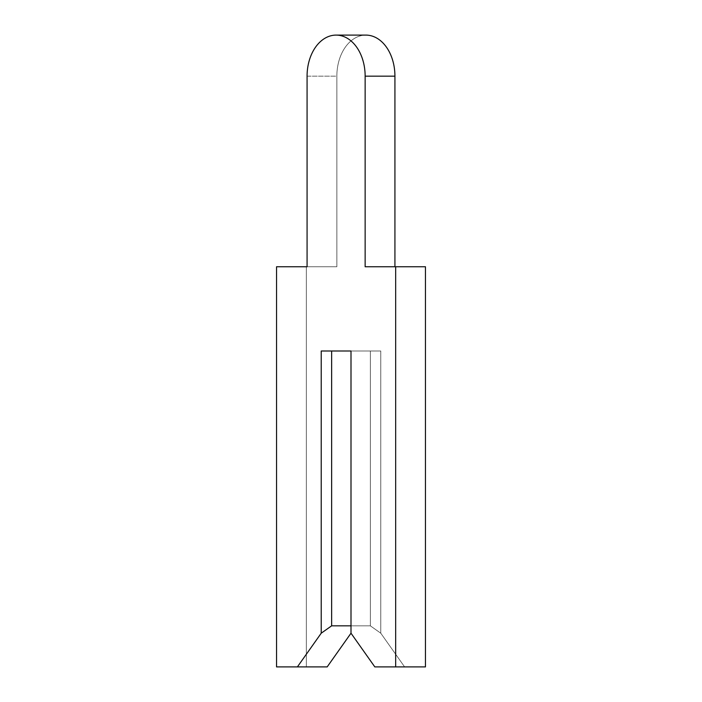 <?xml version="1.0" encoding="UTF-8"?>
<svg xmlns="http://www.w3.org/2000/svg" width="702" height="702" viewBox="0 0 702 702"><rect width="100%" height="100%" fill="white"/><g stroke="black" fill="none" stroke-linecap="round" stroke-linejoin="round"><path stroke-width="0.53" stroke-dasharray="3.51 2.63" d="M307.072 266.76L276.544 266.76L336.855 266.76L276.544 266.76L336.855 266.76L276.544 266.76L336.855 266.76L276.544 266.76L336.855 266.76L276.544 266.76L336.855 266.76L276.544 266.76L336.855 266.76L276.544 266.76L336.855 266.76L276.544 266.76L336.855 266.76L276.544 266.76L276.544 666.9L297.394 666.9L321.218 633.204L331.642 625.833L351 625.833L351 633.204L351 351L380.782 351L370.358 351L370.358 625.833L370.358 351L351 351L351 633.204L374.824 666.9L425.456 666.9L425.456 266.76L394.928 266.76L394.928 76.167A41.067 29.036 -90 0 0 365.891 35.1A41.067 29.036 -90 0 0 336.855 76.167L336.855 266.76L306.326 266.76L306.326 666.9L327.176 666.9L351 633.204L351 351L380.782 351L351 351L351 633.204L374.824 666.9L395.674 666.9L395.674 266.76L365.145 266.76L365.145 76.167A41.067 29.036 -90 0 0 336.109 35.1A41.067 29.036 -90 0 0 307.072 76.167L336.855 76.167L336.855 266.76L306.326 266.76L306.326 666.9L327.176 666.9L351 633.204L351 351L380.782 351L370.358 351L370.358 625.833L370.358 351L351 351L351 633.204L374.824 666.9L425.456 666.9L425.456 266.76L394.928 266.76L394.928 76.167A41.067 29.036 -90 0 0 365.891 35.1A41.067 29.036 -90 0 0 336.855 76.167L336.855 266.76L306.326 266.76L306.326 666.9L327.176 666.9L351 633.204L351 351L380.782 351L351 351L351 633.204L374.824 666.9L425.456 666.9L425.456 266.76L394.928 266.76L394.928 76.167A41.067 29.036 -90 0 0 365.891 35.1A41.067 29.036 -90 0 0 336.855 76.167L336.855 266.76L306.326 266.76L306.326 666.9L327.176 666.9L351 633.204L351 351L380.782 351L370.358 351L370.358 625.833L370.358 351L351 351L351 633.204L374.824 666.9L425.456 666.9L425.456 266.76L394.928 266.76L394.928 76.167A41.067 29.036 -90 0 0 365.891 35.1A41.067 29.036 -90 0 0 336.855 76.167L336.855 266.76L306.326 266.76L306.326 666.9L327.176 666.9L351 633.204L351 351L380.782 351L351 351L351 633.204L374.824 666.9L395.674 666.9L395.674 266.76L425.456 266.76L394.928 266.76L394.928 76.167A41.067 29.036 -90 0 0 365.891 35.1A41.067 29.036 -90 0 0 336.855 76.167L336.855 266.76L306.326 266.76L306.326 666.9L327.176 666.9L351 633.204L351 351L380.782 351L370.358 351L370.358 625.833L370.358 351L351 351L351 633.204L374.824 666.9L425.456 666.9L425.456 266.76L394.928 266.76L394.928 76.167A41.067 29.036 -90 0 0 365.891 35.1A41.067 29.036 -90 0 0 336.855 76.167L336.855 266.76L306.326 266.76L306.326 666.9L327.176 666.9L351 633.204L351 351L380.782 351L351 351L351 633.204L374.824 666.9L425.456 666.9L425.456 266.76L394.928 266.76L394.928 76.167A41.067 29.036 -90 0 0 365.891 35.1A41.067 29.036 -90 0 0 336.855 76.167L336.855 266.76L306.326 266.76L306.326 666.9L327.176 666.9L351 633.204L351 351L380.782 351L370.358 351L370.358 625.833L370.358 351L351 351L351 633.204L374.824 666.9L425.456 666.9L425.456 266.76L394.928 266.76L394.928 76.167A41.067 29.036 -90 0 0 365.891 35.1A41.067 29.036 -90 0 0 336.855 76.167L336.855 266.76L306.326 266.76L306.326 666.9L327.176 666.9L351 633.204L351 351L380.782 351L351 351L351 633.204L374.824 666.9L395.674 666.9L395.674 266.76L365.145 266.76L394.928 266.76L394.928 76.167A41.067 29.036 -90 0 0 365.891 35.1A41.067 29.036 -90 0 0 336.855 76.167L336.855 266.76L306.326 266.76L306.326 666.9L327.176 666.9L351 633.204L351 351L380.782 351L370.358 351L370.358 625.833L370.358 351L351 351L351 633.204L374.824 666.9L425.456 666.9L425.456 266.76L394.928 266.76L394.928 76.167A41.067 29.036 -90 0 0 365.891 35.1A41.067 29.036 -90 0 0 336.855 76.167L336.855 266.76L306.326 266.76L306.326 666.9L327.176 666.9L351 633.204L351 351L380.782 351L351 351L351 633.204L374.824 666.9L425.456 666.9L425.456 266.76L394.928 266.76L394.928 76.167A41.067 29.036 -90 0 0 365.891 35.1A41.067 29.036 -90 0 0 336.855 76.167L336.855 266.76L306.326 266.76L306.326 666.9L327.176 666.9L351 633.204L351 351L380.782 351L370.358 351L370.358 625.833L370.358 351L351 351L351 633.204L374.824 666.9L425.456 666.9L425.456 266.76L394.928 266.76L394.928 76.167A41.067 29.036 -90 0 0 365.891 35.1A41.067 29.036 -90 0 0 336.855 76.167L336.855 266.76L306.326 266.76L306.326 666.9L327.176 666.9L351 633.204L351 351L380.782 351L351 351L351 633.204L374.824 666.9L395.674 666.9L395.674 266.76L425.456 266.76L394.928 266.76L394.928 76.167A41.067 29.036 -90 0 0 365.891 35.1A41.067 29.036 -90 0 0 336.855 76.167L336.855 266.76L306.326 266.76L306.326 666.9L327.176 666.9L351 633.204L351 351L380.782 351L370.358 351L370.358 625.833L370.358 351L351 351L351 633.204L374.824 666.9L425.456 666.9L425.456 266.76L394.928 266.76L394.928 76.167A41.067 29.036 -90 0 0 365.891 35.1A41.067 29.036 -90 0 0 336.855 76.167L336.855 266.76L306.326 266.76L306.326 666.9L327.176 666.9L351 633.204L351 351L380.782 351L351 351L351 633.204L374.824 666.9L425.456 666.9L425.456 266.76L394.928 266.76L394.928 76.167A41.067 29.036 -90 0 0 365.891 35.1A41.067 29.036 -90 0 0 336.855 76.167L336.855 266.76L306.326 266.76L306.326 666.9L327.176 666.9L351 633.204L351 351L380.782 351L370.358 351L370.358 625.833L370.358 351L351 351L351 633.204L374.824 666.9L425.456 666.9L425.456 266.76L394.928 266.76L394.928 76.167A41.067 29.036 -90 0 0 365.891 35.1A41.067 29.036 -90 0 0 336.855 76.167L336.855 266.76L306.326 266.76L306.326 666.9L327.176 666.9L351 633.204L351 351L380.782 351L351 351L351 625.833L370.358 625.833L380.782 633.204L380.782 351L380.782 633.204L404.606 666.9L425.456 666.9L425.456 266.76L394.928 266.76L394.928 76.167A41.067 29.036 -90 0 0 365.891 35.1A41.067 29.036 -90 0 0 336.855 76.167L336.855 266.76L306.326 266.76L306.326 666.9L327.176 666.9L297.394 666.9L321.218 633.204L321.218 351L351 351L331.642 351L351 351L351 633.204L351 351L351 625.833L370.358 625.833L380.782 633.204L404.606 666.9L425.456 666.9L425.456 266.76L365.145 266.76L365.145 76.167A41.067 29.036 -90 0 0 336.109 35.1A41.067 29.036 -90 0 0 307.072 76.167L336.855 76.167A41.067 29.036 -90 0 1 365.891 35.1L336.109 35.1A41.067 29.036 -90 0 0 307.072 76.167L336.855 76.167L307.072 76.167A41.067 29.036 -90 0 1 336.109 35.1A41.067 29.036 -90 0 0 307.072 76.167A41.067 29.036 -90 0 1 336.109 35.1A41.067 29.036 -90 0 0 307.072 76.167A41.067 29.036 -90 0 1 336.109 35.1A41.067 29.036 -90 0 0 307.072 76.167A41.067 29.036 -90 0 1 336.109 35.1A41.067 29.036 -90 0 0 307.072 76.167A41.067 29.036 -90 0 1 336.109 35.1A41.067 29.036 -90 0 0 307.072 76.167A41.067 29.036 -90 0 1 336.109 35.1A41.067 29.036 -90 0 0 307.072 76.167A41.067 29.036 -90 0 1 336.109 35.1A41.067 29.036 -90 0 0 307.072 76.167M297.394 666.9L327.176 666.9L297.394 666.9L321.218 633.204L297.394 666.9L327.176 666.9L297.394 666.9L321.218 633.204L297.394 666.9L327.176 666.9L297.394 666.9L321.218 633.204L297.394 666.9L327.176 666.9L297.394 666.9L321.218 633.204L297.394 666.9L327.176 666.9L297.394 666.9L321.218 633.204L297.394 666.9L327.176 666.9L297.394 666.9L321.218 633.204L297.394 666.9L327.176 666.9L297.394 666.9L321.218 633.204L297.394 666.9L327.176 666.9L276.544 666.9L306.326 666.9L276.544 666.9L306.326 666.9L276.544 666.9L306.326 666.9L276.544 666.9L306.326 666.9L276.544 666.9L306.326 666.9L276.544 666.9L306.326 666.9L276.544 666.9L306.326 666.9L276.544 666.9L306.326 666.9L276.544 666.9L276.544 266.76L306.326 266.76L276.544 266.76L276.544 666.9L276.544 266.76L306.326 266.76L276.544 266.76L276.544 666.9L276.544 266.76L306.326 266.76L276.544 266.76L276.544 666.9L276.544 266.76L306.326 266.76L276.544 266.76L276.544 666.9L276.544 266.76L306.326 266.76L276.544 266.76L276.544 666.9L276.544 266.76L306.326 266.76L276.544 266.76L276.544 666.9L276.544 266.76L306.326 266.76L276.544 266.76L276.544 666.9L276.544 266.76L306.326 266.76L276.544 266.76L276.544 666.9L297.394 666.9L321.218 633.204L331.642 625.833L331.642 351L351 351L321.218 351L351 351L351 633.204L351 625.833L370.358 625.833L380.782 633.204L380.782 351L380.782 633.204L404.606 666.9L425.456 666.9L425.456 266.76L365.145 266.76L365.145 76.167A41.067 29.036 -90 0 0 336.109 35.1L365.891 35.1L336.109 35.1A41.067 29.036 -90 0 1 365.145 76.167A41.067 29.036 -90 0 0 336.109 35.1A41.067 29.036 -90 0 1 365.145 76.167A41.067 29.036 -90 0 0 336.109 35.1A41.067 29.036 -90 0 1 365.145 76.167A41.067 29.036 -90 0 0 336.109 35.1A41.067 29.036 -90 0 1 365.145 76.167A41.067 29.036 -90 0 0 336.109 35.1A41.067 29.036 -90 0 1 365.145 76.167A41.067 29.036 -90 0 0 336.109 35.1A41.067 29.036 -90 0 1 365.145 76.167A41.067 29.036 -90 0 0 336.109 35.1A41.067 29.036 -90 0 1 365.145 76.167A41.067 29.036 -90 0 0 336.109 35.1M321.218 633.204L321.218 351L321.218 633.204L331.642 625.833L321.218 633.204L321.218 351L321.218 633.204L331.642 625.833L321.218 633.204L321.218 351L321.218 633.204L331.642 625.833L321.218 633.204L321.218 351L321.218 633.204L331.642 625.833L321.218 633.204L321.218 351L321.218 633.204L331.642 625.833L321.218 633.204L321.218 351L321.218 633.204L331.642 625.833L321.218 633.204L321.218 351L321.218 633.204L331.642 625.833L321.218 633.204L321.218 351L321.218 633.204L331.642 625.833L351 625.833L351 351L321.218 351L351 351L351 633.204L351 625.833L370.358 625.833L380.782 633.204L404.606 666.9L425.456 666.9L425.456 266.76L365.145 266.76L365.145 76.167L394.928 76.167M331.642 625.833L331.642 351L351 351L351 633.204L351 625.833L370.358 625.833L380.782 633.204L380.782 351L380.782 633.204L404.606 666.9L374.824 666.9L404.606 666.9L380.782 633.204L370.358 625.833L351 625.833L351 633.204L351 625.833L351 633.204L351 625.833L370.358 625.833L380.782 633.204L380.782 351L380.782 633.204L404.606 666.9L380.782 633.204L370.358 625.833L351 625.833L351 633.204L351 625.833L351 633.204L351 625.833L370.358 625.833L380.782 633.204L380.782 351L380.782 633.204L404.606 666.9L380.782 633.204L370.358 625.833L351 625.833L351 633.204L351 351L321.218 351L351 351L321.218 351L331.642 351L331.642 625.833L351 625.833L351 351L321.218 351L331.642 351L331.642 625.833L351 625.833L351 351L321.218 351L331.642 351L331.642 625.833L351 625.833L331.642 625.833L331.642 351L351 351L321.218 351L331.642 351L331.642 625.833L351 625.833L351 351L321.218 351L331.642 351L331.642 625.833L351 625.833L351 351L321.218 351L351 351L321.218 351L331.642 351L331.642 625.833L351 625.833L351 351L321.218 351L331.642 351L331.642 625.833L351 625.833L351 351L321.218 351L331.642 351L331.642 625.833L351 625.833L351 351L321.218 351L331.642 351L331.642 625.833L351 625.833L351 351L321.218 351L331.642 351L331.642 625.833L351 625.833L351 351L321.218 351L331.642 351L331.642 625.833L351 625.833L331.642 625.833L331.642 351L331.642 625.833L351 625.833L331.642 625.833L331.642 351L351 351L351 633.204L351 351L321.218 351L351 351L351 625.833L370.358 625.833L380.782 633.204L380.782 351L380.782 633.204L404.606 666.9L425.456 666.9L395.674 666.9L395.674 266.76L365.145 266.76L394.928 266.76L365.145 266.76L365.145 76.167L365.145 266.76L394.928 266.76L365.145 266.76L365.145 76.167L365.145 266.76L394.928 266.76L365.145 266.76L365.145 76.167L365.145 266.76L394.928 266.76L365.145 266.76L365.145 76.167L365.145 266.76L394.928 266.76L365.145 266.76L365.145 76.167L365.145 266.76L394.928 266.76L365.145 266.76L365.145 76.167L365.145 266.76L394.928 266.76L365.145 266.76L365.145 76.167M351 633.204L351 351L351 625.833L370.358 625.833L380.782 633.204L404.606 666.9L374.824 666.9L404.606 666.9L380.782 633.204L380.782 351L380.782 633.204L370.358 625.833L351 625.833L351 633.204L351 351L331.642 351L351 351L351 633.204L351 351L351 625.833L370.358 625.833L380.782 633.204L404.606 666.9L374.824 666.9L404.606 666.9L380.782 633.204L380.782 351L380.782 633.204L370.358 625.833L351 625.833L351 633.204L351 351L331.642 351L351 351L351 633.204L351 351L351 625.833L370.358 625.833L380.782 633.204L404.606 666.9L374.824 666.9L404.606 666.9L380.782 633.204L380.782 351L380.782 633.204L370.358 625.833L351 625.833L351 633.204L351 351L321.218 351L351 351L351 633.204L351 351L351 625.833L370.358 625.833L380.782 633.204L404.606 666.9L374.824 666.9L395.674 666.9L395.674 266.76L425.456 266.76L394.928 266.76M395.674 266.76L365.145 266.76L425.456 266.76L365.145 266.76L425.456 266.76L365.145 266.76L425.456 266.76L365.145 266.76L425.456 266.76L365.145 266.76L425.456 266.76L365.145 266.76L425.456 266.76L395.674 266.76L395.674 666.9L425.456 666.9L395.674 666.9L395.674 266.76L395.674 666.9L425.456 666.9L395.674 666.9L395.674 266.76L395.674 666.9L425.456 666.9L395.674 666.9L395.674 266.76L395.674 666.9L425.456 666.9L395.674 666.9L395.674 266.76L395.674 666.9L425.456 666.9L395.674 666.9L395.674 266.76L395.674 666.9L425.456 666.9L395.674 666.9M276.544 266.76L306.326 266.76L276.544 266.76M276.544 666.9L306.326 666.9L276.544 666.9"/><path stroke-width="1.05" d="M307.072 76.167L307.072 266.76L276.544 266.76L276.544 666.9L297.394 666.9L321.218 633.204L331.642 625.833L351 625.833L351 351L351 633.204L374.824 666.9L395.674 666.9L395.674 266.76L365.145 266.76L365.145 76.167A41.067 29.036 -90 0 0 336.109 35.1A41.067 29.036 -90 0 0 307.072 76.167L307.072 266.76M297.394 666.9L327.176 666.9L351 633.204M331.642 625.833L331.642 351L351 351L321.218 351L321.218 633.204M394.928 266.76L394.928 76.167A41.067 29.036 -90 0 0 365.891 35.1L336.109 35.1M395.674 666.9L425.456 666.9L425.456 266.76L395.674 266.76M365.145 76.167L394.928 76.167"/></g></svg>
